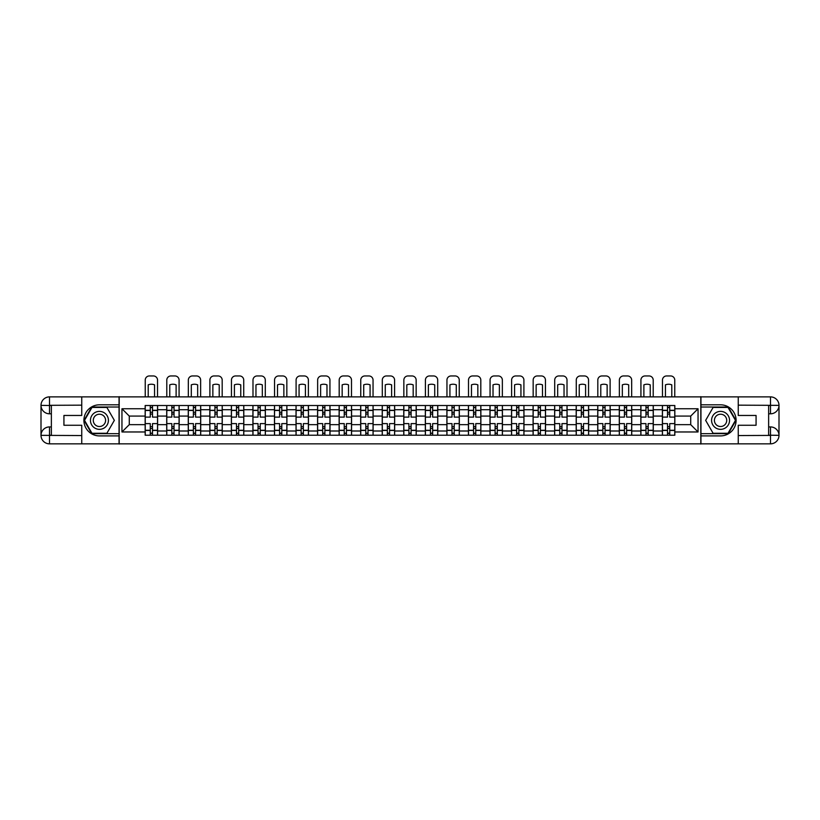 <?xml version="1.0" encoding="UTF-8"?>
<svg xmlns="http://www.w3.org/2000/svg" width="820" height="820" viewBox="0 0 820 820"><rect width="100%" height="100%" fill="white"/><g stroke="black" fill="none" stroke-linecap="round" stroke-linejoin="round"><path stroke-width="1.23" d="M78.023 443.845L741.977 443.845M741.977 396.88L78.023 396.88M166.716 435.215L166.716 409.723L157.604 409.723L157.604 435.215M157.604 409.723L157.604 405.51M166.716 409.723L166.716 405.51M179.149 405.51L179.149 435.215M188.272 435.215L188.272 405.51M200.705 405.51L200.705 435.215M209.817 435.215L209.817 405.51M222.251 405.51L222.251 435.215M231.373 435.215L231.373 405.51M243.806 405.51L243.806 435.215M252.919 435.215L252.919 405.51M265.352 405.51L265.352 435.215M274.474 435.215L274.474 405.51M286.908 405.51L286.908 435.215M296.03 435.215L296.03 405.51M308.463 405.51L308.463 435.215M317.576 435.215L317.576 405.51M330.009 405.51L330.009 435.215M339.131 435.215L339.131 405.51M351.565 405.51L351.565 435.215M360.677 435.215L360.677 405.51M373.11 405.51L373.11 435.215M382.233 435.215L382.233 405.51M394.666 405.51L394.666 435.215M403.778 435.215L403.778 405.51M416.222 405.51L416.222 435.215M425.334 435.215L425.334 405.51M437.767 405.51L437.767 435.215M446.89 435.215L446.89 405.51M459.323 405.51L459.323 435.215M468.435 435.215L468.435 405.51M480.868 405.51L480.868 435.215M489.991 435.215L489.991 405.51M502.424 405.51L502.424 435.215M511.536 435.215L511.536 405.51M523.97 405.51L523.97 435.215M533.092 435.215L533.092 405.51M545.525 405.51L545.525 435.215M554.648 435.215L554.648 405.51M567.081 405.51L567.081 435.215M576.193 435.215L576.193 405.51M588.627 405.51L588.627 435.215M597.749 435.215L597.749 405.51M610.182 405.51L610.182 435.215M619.295 435.215L619.295 405.51M631.728 405.51L631.728 435.215M640.851 435.215L640.851 405.51M653.284 405.51L653.284 435.215M662.396 435.215L662.396 405.51M662.396 424.647L653.284 424.647M640.851 424.647L631.728 424.647M619.295 424.647L610.182 424.647M597.749 424.647L588.627 424.647M576.193 424.647L567.081 424.647M554.648 424.647L545.525 424.647M533.092 424.647L523.97 424.647M511.536 424.647L502.424 424.647M489.991 424.647L480.868 424.647M468.435 424.647L459.323 424.647M446.89 424.647L437.767 424.647M425.334 424.647L416.222 424.647M403.778 424.647L394.666 424.647M382.233 424.647L373.11 424.647M360.677 424.647L351.565 424.647M339.131 424.647L330.009 424.647M317.576 424.647L308.463 424.647M296.03 424.647L286.908 424.647M274.474 424.647L265.352 424.647M252.919 424.647L243.806 424.647M231.373 424.647L222.251 424.647M209.817 424.647L200.705 424.647M188.272 424.647L179.149 424.647M166.716 424.647L157.604 424.647M662.396 416.078L653.284 416.078M640.851 416.078L631.728 416.078M619.295 416.078L610.182 416.078M597.749 416.078L588.627 416.078M576.193 416.078L567.081 416.078M554.648 416.078L545.525 416.078M533.092 416.078L523.97 416.078M511.536 416.078L502.424 416.078M489.991 416.078L480.868 416.078M468.435 416.078L459.323 416.078M446.89 416.078L437.767 416.078M425.334 416.078L416.222 416.078M403.778 416.078L394.666 416.078M382.233 416.078L373.11 416.078M360.677 416.078L351.565 416.078M339.131 416.078L330.009 416.078M317.576 416.078L308.463 416.078M296.03 416.078L286.908 416.078M274.474 416.078L265.352 416.078M252.919 416.078L243.806 416.078M231.373 416.078L222.251 416.078M209.817 416.078L200.705 416.078M188.272 416.078L179.149 416.078M166.716 416.078L157.604 416.078M129.283 424.647L145.16 424.647L145.16 416.078L129.283 416.078L129.283 424.647L121.954 431.966L121.954 408.76L145.16 408.76L145.16 416.078M674.839 416.078L674.839 424.647L690.717 424.647L690.717 416.078L674.839 416.078L674.839 405.51L145.16 405.51L145.16 408.76M674.839 408.76L698.045 408.76L698.045 431.966L674.839 431.966L674.839 424.647M145.16 424.647L145.16 435.215L674.839 435.215L674.839 431.966M145.16 431.966L121.954 431.966M700.803 444.05L700.803 396.665M119.197 444.05L119.197 396.665M152.489 433.144L150.275 433.144M150.275 407.581L152.489 407.581M174.035 433.144L171.831 433.144M171.831 407.581L174.035 407.581M195.59 433.144L193.376 433.144M193.376 407.581L195.59 407.581M217.146 433.144L214.932 433.144M214.932 407.581L217.146 407.581M238.692 433.144L236.488 433.144M236.488 407.581L238.692 407.581M260.248 433.144L258.034 433.144M258.034 407.581L260.248 407.581M281.793 433.144L279.589 433.144M279.589 407.581L281.793 407.581M303.349 433.144L301.135 433.144M301.135 407.581L303.349 407.581M324.894 433.144L322.69 433.144M322.69 407.581L324.894 407.581M346.45 433.144L344.236 433.144M344.236 407.581L346.45 407.581M368.006 433.144L365.792 433.144M365.792 407.581L368.006 407.581M389.551 433.144L387.347 433.144M387.347 407.581L389.551 407.581M411.107 433.144L408.893 433.144M408.893 407.581L411.107 407.581M432.652 433.144L430.449 433.144M430.449 407.581L432.652 407.581M454.208 433.144L451.994 433.144M451.994 407.581L454.208 407.581M475.764 433.144L473.55 433.144M473.55 407.581L475.764 407.581M497.309 433.144L495.106 433.144M495.106 407.581L497.309 407.581M518.865 433.144L516.651 433.144M516.651 407.581L518.865 407.581M540.411 433.144L538.207 433.144M538.207 407.581L540.411 407.581M561.966 433.144L559.752 433.144M559.752 407.581L561.966 407.581M583.512 433.144L581.308 433.144M581.308 407.581L583.512 407.581M605.068 433.144L602.854 433.144M602.854 407.581L605.068 407.581M626.623 433.144L624.409 433.144M624.409 407.581L626.623 407.581M648.169 433.144L645.965 433.144M645.965 407.581L648.169 407.581M669.725 433.144L667.511 433.144M667.511 407.581L669.725 407.581M121.954 408.76L129.283 416.078M690.717 424.647L698.045 431.966M690.717 416.078L698.045 408.76M157.532 435.215L157.532 417.113L152.489 417.113L152.489 405.51M150.275 405.51L150.275 417.113L145.232 417.113L145.232 405.51M157.532 417.113L157.532 405.51M145.232 435.215L145.232 423.612L150.275 423.612L150.275 435.215M152.489 435.215L152.489 423.612L157.532 423.612M150.275 414.079L152.489 414.079M145.232 423.612L145.232 417.113M152.489 426.646L150.275 426.646M152.489 433.421L150.275 433.421M150.275 428.44L152.489 428.44M152.489 412.275L150.275 412.275M150.275 407.304L152.489 407.304M157.532 396.665L157.532 380.09A4.141 4.141 0 0 0 153.381 375.949L149.383 375.949A4.141 4.141 0 0 0 145.232 380.09L145.232 396.665M148.205 396.665L148.205 384.846A8.569 8.569 0 0 1 154.56 384.846L154.56 396.665M51.363 413.803L49.497 413.803A8.497 8.497 0 0 1 41 405.367A8.497 8.497 0 0 1 49.497 396.88L119.054 396.88L119.054 404.824L99.435 404.824A15.539 15.539 0 0 0 83.896 420.363A15.539 15.539 0 0 0 99.435 435.902L119.054 435.902L119.054 443.845L49.497 443.845A8.497 8.497 0 0 1 41 435.348A8.497 8.497 0 0 1 49.497 426.923L51.363 426.923M119.054 435.902L119.054 404.824M81.754 396.88L81.754 415.453L63.929 415.453L63.929 425.262L81.754 425.262L81.754 443.845M49.497 413.803A8.497 8.497 0 0 1 41 405.367L49.497 405.51L49.497 413.803A8.497 8.497 0 0 1 41 405.367L41 435.348L81.754 435.553M49.497 435.553L49.497 443.845A8.497 8.497 0 0 1 41 435.348A8.497 8.497 0 0 1 49.497 426.923L49.497 435.215L51.363 435.215L51.363 405.51L49.497 405.51M119.054 407.027L91.737 407.027L84.04 420.363L91.737 433.688L119.054 433.688M768.637 426.923L770.503 426.923A8.497 8.497 0 0 1 779 435.348A8.497 8.497 0 0 1 770.503 443.845L700.946 443.845L700.946 435.902L720.565 435.902A15.539 15.539 0 0 0 736.104 420.363A15.539 15.539 0 0 0 720.565 404.824L700.946 404.824L700.946 396.88L770.503 396.88A8.497 8.497 0 0 1 779 405.367A8.497 8.497 0 0 1 770.503 413.803L768.637 413.803M700.946 404.824L700.946 435.902M738.246 443.845L738.246 425.262L756.071 425.262L756.071 415.453L738.246 415.453L738.246 396.88M770.503 426.923A8.497 8.497 0 0 1 779 435.348L770.503 435.215L770.503 426.923A8.497 8.497 0 0 1 779 435.348L779 405.367L738.246 405.162M770.503 405.162L770.503 396.88A8.497 8.497 0 0 1 779 405.367A8.497 8.497 0 0 1 770.503 413.803L770.503 405.51L768.637 405.51L768.637 435.215L770.503 435.215M700.946 433.688L728.262 433.688L735.96 420.363L728.262 407.027L700.946 407.027M90.456 420.363A8.979 8.979 0 0 0 99.435 429.342A8.979 8.979 0 0 0 108.414 420.363A8.979 8.979 0 0 0 99.435 411.384A8.979 8.979 0 0 0 90.456 420.363M93.285 420.363A6.15 6.15 0 0 0 99.435 426.513A6.15 6.15 0 0 0 105.585 420.363A6.15 6.15 0 0 0 99.435 414.213A6.15 6.15 0 0 0 93.285 420.363M106.897 407.448L114.349 420.363L106.897 433.278L91.983 433.278L84.521 420.363L91.983 407.448L106.897 407.448M711.586 420.363A8.979 8.979 0 0 0 720.565 429.342A8.979 8.979 0 0 0 729.544 420.363A8.979 8.979 0 0 0 720.565 411.384A8.979 8.979 0 0 0 711.586 420.363M714.415 420.363A6.15 6.15 0 0 0 720.565 426.513A6.15 6.15 0 0 0 726.715 420.363A6.15 6.15 0 0 0 720.565 414.213A6.15 6.15 0 0 0 714.415 420.363M728.016 407.448L735.478 420.363L728.016 433.278L713.103 433.278L705.651 420.363L713.103 407.448L728.016 407.448M179.078 435.215L179.078 417.113L174.035 417.113L174.035 405.51M171.831 405.51L171.831 417.113L166.788 417.113L166.788 405.51M179.078 417.113L179.078 405.51M166.788 435.215L166.788 423.612L171.831 423.612L171.831 435.215M174.035 435.215L174.035 423.612L179.078 423.612M171.831 414.079L174.035 414.079M166.788 423.612L166.788 417.113M174.035 426.646L171.831 426.646M174.035 433.421L171.831 433.421M171.831 428.44L174.035 428.44M174.035 412.275L171.831 412.275M171.831 407.304L174.035 407.304M179.078 396.665L179.078 380.09A4.141 4.141 0 0 0 174.937 375.949L170.929 375.949A4.141 4.141 0 0 0 166.788 380.09L166.788 396.665M169.76 396.665L169.76 384.846A8.569 8.569 0 0 1 176.115 384.846L176.115 396.665M200.633 435.215L200.633 417.113L195.59 417.113L195.59 405.51M193.376 405.51L193.376 417.113L188.333 417.113L188.333 405.51M200.633 417.113L200.633 405.51M188.333 435.215L188.333 423.612L193.376 423.612L193.376 435.215M195.59 435.215L195.59 423.612L200.633 423.612M193.376 414.079L195.59 414.079M188.333 423.612L188.333 417.113M195.59 426.646L193.376 426.646M195.59 433.421L193.376 433.421M193.376 428.44L195.59 428.44M195.59 412.275L193.376 412.275M193.376 407.304L195.59 407.304M200.633 396.665L200.633 380.09A4.141 4.141 0 0 0 196.492 375.949L192.485 375.949A4.141 4.141 0 0 0 188.333 380.09L188.333 396.665M191.306 396.665L191.306 384.846A8.569 8.569 0 0 1 197.661 384.846L197.661 396.665M222.189 435.215L222.189 417.113L217.146 417.113L217.146 405.51M214.932 405.51L214.932 417.113L209.889 417.113L209.889 405.51M222.189 417.113L222.189 405.51M209.889 435.215L209.889 423.612L214.932 423.612L214.932 435.215M217.146 435.215L217.146 423.612L222.189 423.612M214.932 414.079L217.146 414.079M209.889 423.612L209.889 417.113M217.146 426.646L214.932 426.646M217.146 433.421L214.932 433.421M214.932 428.44L217.146 428.44M217.146 412.275L214.932 412.275M214.932 407.304L217.146 407.304M222.189 396.665L222.189 380.09A4.141 4.141 0 0 0 218.038 375.949L214.03 375.949A4.141 4.141 0 0 0 209.889 380.09L209.889 396.665M212.862 396.665L212.862 384.846A8.569 8.569 0 0 1 219.217 384.846L219.217 396.665M243.735 435.215L243.735 417.113L238.692 417.113L238.692 405.51M236.488 405.51L236.488 417.113L231.445 417.113L231.445 405.51M243.735 417.113L243.735 405.51M231.445 435.215L231.445 423.612L236.488 423.612L236.488 435.215M238.692 435.215L238.692 423.612L243.735 423.612M236.488 414.079L238.692 414.079M231.445 423.612L231.445 417.113M238.692 426.646L236.488 426.646M238.692 433.421L236.488 433.421M236.488 428.44L238.692 428.44M238.692 412.275L236.488 412.275M236.488 407.304L238.692 407.304M243.735 396.665L243.735 380.09A4.141 4.141 0 0 0 239.594 375.949L235.586 375.949A4.141 4.141 0 0 0 231.445 380.09L231.445 396.665M234.407 396.665L234.407 384.846A8.569 8.569 0 0 1 240.762 384.846L240.762 396.665M265.29 435.215L265.29 417.113L260.248 417.113L260.248 405.51M258.034 405.51L258.034 417.113L252.99 417.113L252.99 405.51M265.29 417.113L265.29 405.51M252.99 435.215L252.99 423.612L258.034 423.612L258.034 435.215M260.248 435.215L260.248 423.612L265.29 423.612M258.034 414.079L260.248 414.079M252.99 423.612L252.99 417.113M260.248 426.646L258.034 426.646M260.248 433.421L258.034 433.421M258.034 428.44L260.248 428.44M260.248 412.275L258.034 412.275M258.034 407.304L260.248 407.304M265.29 396.665L265.29 380.09A4.141 4.141 0 0 0 261.139 375.949L257.132 375.949A4.141 4.141 0 0 0 252.99 380.09L252.99 396.665M255.963 396.665L255.963 384.846A8.569 8.569 0 0 1 262.318 384.846L262.318 396.665M286.836 435.215L286.836 417.113L281.793 417.113L281.793 405.51M279.589 405.51L279.589 417.113L274.546 417.113L274.546 405.51M286.836 417.113L286.836 405.51M274.546 435.215L274.546 423.612L279.589 423.612L279.589 435.215M281.793 435.215L281.793 423.612L286.836 423.612M279.589 414.079L281.793 414.079M274.546 423.612L274.546 417.113M281.793 426.646L279.589 426.646M281.793 433.421L279.589 433.421M279.589 428.44L281.793 428.44M281.793 412.275L279.589 412.275M279.589 407.304L281.793 407.304M286.836 396.665L286.836 380.09A4.141 4.141 0 0 0 282.695 375.949L278.687 375.949A4.141 4.141 0 0 0 274.546 380.09L274.546 396.665M277.519 396.665L277.519 384.846A8.569 8.569 0 0 1 283.863 384.846L283.863 396.665M308.392 435.215L308.392 417.113L303.349 417.113L303.349 405.51M301.135 405.51L301.135 417.113L296.092 417.113L296.092 405.51M308.392 417.113L308.392 405.51M296.092 435.215L296.092 423.612L301.135 423.612L301.135 435.215M303.349 435.215L303.349 423.612L308.392 423.612M301.135 414.079L303.349 414.079M296.092 423.612L296.092 417.113M303.349 426.646L301.135 426.646M303.349 433.421L301.135 433.421M301.135 428.44L303.349 428.44M303.349 412.275L301.135 412.275M301.135 407.304L303.349 407.304M308.392 396.665L308.392 380.09A4.141 4.141 0 0 0 304.251 375.949L300.243 375.949A4.141 4.141 0 0 0 296.092 380.09L296.092 396.665M299.064 396.665L299.064 384.846A8.569 8.569 0 0 1 305.419 384.846L305.419 396.665M329.937 435.215L329.937 417.113L324.894 417.113L324.894 405.51M322.69 405.51L322.69 417.113L317.647 417.113L317.647 405.51M329.937 417.113L329.937 405.51M317.647 435.215L317.647 423.612L322.69 423.612L322.69 435.215M324.894 435.215L324.894 423.612L329.937 423.612M322.69 414.079L324.894 414.079M317.647 423.612L317.647 417.113M324.894 426.646L322.69 426.646M324.894 433.421L322.69 433.421M322.69 428.44L324.894 428.44M324.894 412.275L322.69 412.275M322.69 407.304L324.894 407.304M329.937 396.665L329.937 380.09A4.141 4.141 0 0 0 325.796 375.949L321.788 375.949A4.141 4.141 0 0 0 317.647 380.09L317.647 396.665M320.62 396.665L320.62 384.846A8.569 8.569 0 0 1 326.975 384.846L326.975 396.665M351.493 435.215L351.493 417.113L346.45 417.113L346.45 405.51M344.236 405.51L344.236 417.113L339.193 417.113L339.193 405.51M351.493 417.113L351.493 405.51M339.193 435.215L339.193 423.612L344.236 423.612L344.236 435.215M346.45 435.215L346.45 423.612L351.493 423.612M344.236 414.079L346.45 414.079M339.193 423.612L339.193 417.113M346.45 426.646L344.236 426.646M346.45 433.421L344.236 433.421M344.236 428.44L346.45 428.44M346.45 412.275L344.236 412.275M344.236 407.304L346.45 407.304M351.493 396.665L351.493 380.09A4.141 4.141 0 0 0 347.352 375.949L343.344 375.949A4.141 4.141 0 0 0 339.193 380.09L339.193 396.665M342.165 396.665L342.165 384.846A8.569 8.569 0 0 1 348.52 384.846L348.52 396.665M373.049 435.215L373.049 417.113L368.006 417.113L368.006 405.51M365.792 405.51L365.792 417.113L360.749 417.113L360.749 405.51M373.049 417.113L373.049 405.51M360.749 435.215L360.749 423.612L365.792 423.612L365.792 435.215M368.006 435.215L368.006 423.612L373.049 423.612M365.792 414.079L368.006 414.079M360.749 423.612L360.749 417.113M368.006 426.646L365.792 426.646M368.006 433.421L365.792 433.421M365.792 428.44L368.006 428.44M368.006 412.275L365.792 412.275M365.792 407.304L368.006 407.304M373.049 396.665L373.049 380.09A4.141 4.141 0 0 0 368.897 375.949L364.89 375.949A4.141 4.141 0 0 0 360.749 380.09L360.749 396.665M363.721 396.665L363.721 384.846A8.569 8.569 0 0 1 370.076 384.846L370.076 396.665M394.594 435.215L394.594 417.113L389.551 417.113L389.551 405.51M387.347 405.51L387.347 417.113L382.304 417.113L382.304 405.51M394.594 417.113L394.594 405.51M382.304 435.215L382.304 423.612L387.347 423.612L387.347 435.215M389.551 435.215L389.551 423.612L394.594 423.612M387.347 414.079L389.551 414.079M382.304 423.612L382.304 417.113M389.551 426.646L387.347 426.646M389.551 433.421L387.347 433.421M387.347 428.44L389.551 428.44M389.551 412.275L387.347 412.275M387.347 407.304L389.551 407.304M394.594 396.665L394.594 380.09A4.141 4.141 0 0 0 390.453 375.949L386.445 375.949A4.141 4.141 0 0 0 382.304 380.09L382.304 396.665M385.267 396.665L385.267 384.846A8.569 8.569 0 0 1 391.622 384.846L391.622 396.665M416.15 435.215L416.15 417.113L411.107 417.113L411.107 405.51M408.893 405.51L408.893 417.113L403.85 417.113L403.85 405.51M416.15 417.113L416.15 405.51M403.85 435.215L403.85 423.612L408.893 423.612L408.893 435.215M411.107 435.215L411.107 423.612L416.15 423.612M408.893 414.079L411.107 414.079M403.85 423.612L403.85 417.113M411.107 426.646L408.893 426.646M411.107 433.421L408.893 433.421M408.893 428.44L411.107 428.44M411.107 412.275L408.893 412.275M408.893 407.304L411.107 407.304M416.15 396.665L416.15 380.09A4.141 4.141 0 0 0 411.999 375.949L408.001 375.949A4.141 4.141 0 0 0 403.85 380.09L403.85 396.665M406.822 396.665L406.822 384.846A8.569 8.569 0 0 1 413.178 384.846L413.178 396.665M437.695 435.215L437.695 417.113L432.652 417.113L432.652 405.51M430.449 405.51L430.449 417.113L425.406 417.113L425.406 405.51M437.695 417.113L437.695 405.51M425.406 435.215L425.406 423.612L430.449 423.612L430.449 435.215M432.652 435.215L432.652 423.612L437.695 423.612M430.449 414.079L432.652 414.079M425.406 423.612L425.406 417.113M432.652 426.646L430.449 426.646M432.652 433.421L430.449 433.421M430.449 428.44L432.652 428.44M432.652 412.275L430.449 412.275M430.449 407.304L432.652 407.304M437.695 396.665L437.695 380.09A4.141 4.141 0 0 0 433.554 375.949L429.547 375.949A4.141 4.141 0 0 0 425.406 380.09L425.406 396.665M428.378 396.665L428.378 384.846A8.569 8.569 0 0 1 434.733 384.846L434.733 396.665M459.251 435.215L459.251 417.113L454.208 417.113L454.208 405.51M451.994 405.51L451.994 417.113L446.951 417.113L446.951 405.51M459.251 417.113L459.251 405.51M446.951 435.215L446.951 423.612L451.994 423.612L451.994 435.215M454.208 435.215L454.208 423.612L459.251 423.612M451.994 414.079L454.208 414.079M446.951 423.612L446.951 417.113M454.208 426.646L451.994 426.646M454.208 433.421L451.994 433.421M451.994 428.44L454.208 428.44M454.208 412.275L451.994 412.275M451.994 407.304L454.208 407.304M459.251 396.665L459.251 380.09A4.141 4.141 0 0 0 455.11 375.949L451.102 375.949A4.141 4.141 0 0 0 446.951 380.09L446.951 396.665M449.924 396.665L449.924 384.846A8.569 8.569 0 0 1 456.279 384.846L456.279 396.665M480.807 435.215L480.807 417.113L475.764 417.113L475.764 405.51M473.55 405.51L473.55 417.113L468.507 417.113L468.507 405.51M480.807 417.113L480.807 405.51M468.507 435.215L468.507 423.612L473.55 423.612L473.55 435.215M475.764 435.215L475.764 423.612L480.807 423.612M473.55 414.079L475.764 414.079M468.507 423.612L468.507 417.113M475.764 426.646L473.55 426.646M475.764 433.421L473.55 433.421M473.55 428.44L475.764 428.44M475.764 412.275L473.55 412.275M473.55 407.304L475.764 407.304M480.807 396.665L480.807 380.09A4.141 4.141 0 0 0 476.656 375.949L472.648 375.949A4.141 4.141 0 0 0 468.507 380.09L468.507 396.665M471.479 396.665L471.479 384.846A8.569 8.569 0 0 1 477.834 384.846L477.834 396.665M502.352 435.215L502.352 417.113L497.309 417.113L497.309 405.51M495.106 405.51L495.106 417.113L490.063 417.113L490.063 405.51M502.352 417.113L502.352 405.51M490.063 435.215L490.063 423.612L495.106 423.612L495.106 435.215M497.309 435.215L497.309 423.612L502.352 423.612M495.106 414.079L497.309 414.079M490.063 423.612L490.063 417.113M497.309 426.646L495.106 426.646M497.309 433.421L495.106 433.421M495.106 428.44L497.309 428.44M497.309 412.275L495.106 412.275M495.106 407.304L497.309 407.304M502.352 396.665L502.352 380.09A4.141 4.141 0 0 0 498.211 375.949L494.204 375.949A4.141 4.141 0 0 0 490.063 380.09L490.063 396.665M493.025 396.665L493.025 384.846A8.569 8.569 0 0 1 499.38 384.846L499.38 396.665M523.908 435.215L523.908 417.113L518.865 417.113L518.865 405.51M516.651 405.51L516.651 417.113L511.608 417.113L511.608 405.51M523.908 417.113L523.908 405.51M511.608 435.215L511.608 423.612L516.651 423.612L516.651 435.215M518.865 435.215L518.865 423.612L523.908 423.612M516.651 414.079L518.865 414.079M511.608 423.612L511.608 417.113M518.865 426.646L516.651 426.646M518.865 433.421L516.651 433.421M516.651 428.44L518.865 428.44M518.865 412.275L516.651 412.275M516.651 407.304L518.865 407.304M523.908 396.665L523.908 380.09A4.141 4.141 0 0 0 519.757 375.949L515.749 375.949A4.141 4.141 0 0 0 511.608 380.09L511.608 396.665M514.581 396.665L514.581 384.846A8.569 8.569 0 0 1 520.936 384.846L520.936 396.665M545.454 435.215L545.454 417.113L540.411 417.113L540.411 405.51M538.207 405.51L538.207 417.113L533.164 417.113L533.164 405.51M545.454 417.113L545.454 405.51M533.164 435.215L533.164 423.612L538.207 423.612L538.207 435.215M540.411 435.215L540.411 423.612L545.454 423.612M538.207 414.079L540.411 414.079M533.164 423.612L533.164 417.113M540.411 426.646L538.207 426.646M540.411 433.421L538.207 433.421M538.207 428.44L540.411 428.44M540.411 412.275L538.207 412.275M538.207 407.304L540.411 407.304M545.454 396.665L545.454 380.09A4.141 4.141 0 0 0 541.313 375.949L537.305 375.949A4.141 4.141 0 0 0 533.164 380.09L533.164 396.665M536.136 396.665L536.136 384.846A8.569 8.569 0 0 1 542.481 384.846L542.481 396.665M567.009 435.215L567.009 417.113L561.966 417.113L561.966 405.51M559.752 405.51L559.752 417.113L554.709 417.113L554.709 405.51M567.009 417.113L567.009 405.51M554.709 435.215L554.709 423.612L559.752 423.612L559.752 435.215M561.966 435.215L561.966 423.612L567.009 423.612M559.752 414.079L561.966 414.079M554.709 423.612L554.709 417.113M561.966 426.646L559.752 426.646M561.966 433.421L559.752 433.421M559.752 428.44L561.966 428.44M561.966 412.275L559.752 412.275M559.752 407.304L561.966 407.304M567.009 396.665L567.009 380.09A4.141 4.141 0 0 0 562.868 375.949L558.861 375.949A4.141 4.141 0 0 0 554.709 380.09L554.709 396.665M557.682 396.665L557.682 384.846A8.569 8.569 0 0 1 564.037 384.846L564.037 396.665M588.555 435.215L588.555 417.113L583.512 417.113L583.512 405.51M581.308 405.51L581.308 417.113L576.265 417.113L576.265 405.51M588.555 417.113L588.555 405.51M576.265 435.215L576.265 423.612L581.308 423.612L581.308 435.215M583.512 435.215L583.512 423.612L588.555 423.612M581.308 414.079L583.512 414.079M576.265 423.612L576.265 417.113M583.512 426.646L581.308 426.646M583.512 433.421L581.308 433.421M581.308 428.44L583.512 428.44M583.512 412.275L581.308 412.275M581.308 407.304L583.512 407.304M588.555 396.665L588.555 380.09A4.141 4.141 0 0 0 584.414 375.949L580.406 375.949A4.141 4.141 0 0 0 576.265 380.09L576.265 396.665M579.238 396.665L579.238 384.846A8.569 8.569 0 0 1 585.593 384.846L585.593 396.665M610.111 435.215L610.111 417.113L605.068 417.113L605.068 405.51M602.854 405.51L602.854 417.113L597.811 417.113L597.811 405.51M610.111 417.113L610.111 405.51M597.811 435.215L597.811 423.612L602.854 423.612L602.854 435.215M605.068 435.215L605.068 423.612L610.111 423.612M602.854 414.079L605.068 414.079M597.811 423.612L597.811 417.113M605.068 426.646L602.854 426.646M605.068 433.421L602.854 433.421M602.854 428.44L605.068 428.44M605.068 412.275L602.854 412.275M602.854 407.304L605.068 407.304M610.111 396.665L610.111 380.09A4.141 4.141 0 0 0 605.97 375.949L601.962 375.949A4.141 4.141 0 0 0 597.811 380.09L597.811 396.665M600.783 396.665L600.783 384.846A8.569 8.569 0 0 1 607.138 384.846L607.138 396.665M631.666 435.215L631.666 417.113L626.623 417.113L626.623 405.51M624.409 405.51L624.409 417.113L619.366 417.113L619.366 405.51M631.666 417.113L631.666 405.51M619.366 435.215L619.366 423.612L624.409 423.612L624.409 435.215M626.623 435.215L626.623 423.612L631.666 423.612M624.409 414.079L626.623 414.079M619.366 423.612L619.366 417.113M626.623 426.646L624.409 426.646M626.623 433.421L624.409 433.421M624.409 428.44L626.623 428.44M626.623 412.275L624.409 412.275M624.409 407.304L626.623 407.304M631.666 396.665L631.666 380.09A4.141 4.141 0 0 0 627.515 375.949L623.507 375.949A4.141 4.141 0 0 0 619.366 380.09L619.366 396.665M622.339 396.665L622.339 384.846A8.569 8.569 0 0 1 628.694 384.846L628.694 396.665M653.212 435.215L653.212 417.113L648.169 417.113L648.169 405.51M645.965 405.51L645.965 417.113L640.922 417.113L640.922 405.51M653.212 417.113L653.212 405.51M640.922 435.215L640.922 423.612L645.965 423.612L645.965 435.215M648.169 435.215L648.169 423.612L653.212 423.612M645.965 414.079L648.169 414.079M640.922 423.612L640.922 417.113M648.169 426.646L645.965 426.646M648.169 433.421L645.965 433.421M645.965 428.44L648.169 428.44M648.169 412.275L645.965 412.275M645.965 407.304L648.169 407.304M653.212 396.665L653.212 380.09A4.141 4.141 0 0 0 649.071 375.949L645.063 375.949A4.141 4.141 0 0 0 640.922 380.09L640.922 396.665M643.884 396.665L643.884 384.846A8.569 8.569 0 0 1 650.239 384.846L650.239 396.665M674.768 435.215L674.768 417.113L669.725 417.113L669.725 405.51M667.511 405.51L667.511 417.113L662.468 417.113L662.468 405.51M674.768 417.113L674.768 405.51M662.468 435.215L662.468 423.612L667.511 423.612L667.511 435.215M669.725 435.215L669.725 423.612L674.768 423.612M667.511 414.079L669.725 414.079M662.468 423.612L662.468 417.113M669.725 426.646L667.511 426.646M669.725 433.421L667.511 433.421M667.511 428.44L669.725 428.44M669.725 412.275L667.511 412.275M667.511 407.304L669.725 407.304M674.768 396.665L674.768 380.09A4.141 4.141 0 0 0 670.616 375.949L666.619 375.949A4.141 4.141 0 0 0 662.468 380.09L662.468 396.665M665.44 396.665L665.44 384.846A8.569 8.569 0 0 1 671.795 384.846L671.795 396.665M640.851 409.723L631.728 409.723M619.295 409.723L610.182 409.723M597.749 409.723L588.627 409.723M576.193 409.723L567.081 409.723M554.648 409.723L545.525 409.723M533.092 409.723L523.97 409.723M511.536 409.723L502.424 409.723M489.991 409.723L480.868 409.723M468.435 409.723L459.323 409.723M446.89 409.723L437.767 409.723M425.334 409.723L416.222 409.723M403.778 409.723L394.666 409.723M382.233 409.723L373.11 409.723M360.677 409.723L351.565 409.723M339.131 409.723L330.009 409.723M317.576 409.723L308.463 409.723M296.03 409.723L286.908 409.723M274.474 409.723L265.352 409.723M252.919 409.723L243.806 409.723M231.373 409.723L222.251 409.723M209.817 409.723L200.705 409.723M188.272 409.723L179.149 409.723M662.396 409.723L653.284 409.723M640.851 431.002L631.728 431.002M619.295 431.002L610.182 431.002M597.749 431.002L588.627 431.002M576.193 431.002L567.081 431.002M554.648 431.002L545.525 431.002M533.092 431.002L523.97 431.002M511.536 431.002L502.424 431.002M489.991 431.002L480.868 431.002M468.435 431.002L459.323 431.002M446.89 431.002L437.767 431.002M425.334 431.002L416.222 431.002M403.778 431.002L394.666 431.002M382.233 431.002L373.11 431.002M360.677 431.002L351.565 431.002M339.131 431.002L330.009 431.002M317.576 431.002L308.463 431.002M296.03 431.002L286.908 431.002M274.474 431.002L265.352 431.002M252.919 431.002L243.806 431.002M231.373 431.002L222.251 431.002M209.817 431.002L200.705 431.002M188.272 431.002L179.149 431.002M166.716 431.002L157.604 431.002M662.396 431.002L653.284 431.002M157.532 410.277L152.489 410.277M150.275 410.277L145.232 410.277M150.275 410.461L145.232 410.461M150.275 430.264L145.232 430.264M150.275 430.449L145.232 430.449M157.532 430.449L152.489 430.449M157.532 410.461L152.489 410.461M157.532 430.264L152.489 430.264M81.754 405.162L49.302 405.316M41 435.348A8.497 8.497 0 0 1 49.497 426.923M41 405.367A8.497 8.497 0 0 1 49.497 396.88L49.497 405.162M738.246 435.553L770.697 435.41M779 405.367A8.497 8.497 0 0 1 770.503 413.803M779 435.348A8.497 8.497 0 0 1 770.503 443.845L770.503 435.553M179.078 410.277L174.035 410.277M171.831 410.277L166.788 410.277M171.831 410.461L166.788 410.461M171.831 430.264L166.788 430.264M171.831 430.449L166.788 430.449M179.078 430.449L174.035 430.449M179.078 410.461L174.035 410.461M179.078 430.264L174.035 430.264M200.633 410.277L195.59 410.277M193.376 410.277L188.333 410.277M193.376 410.461L188.333 410.461M193.376 430.264L188.333 430.264M193.376 430.449L188.333 430.449M200.633 430.449L195.59 430.449M200.633 410.461L195.59 410.461M200.633 430.264L195.59 430.264M222.189 410.277L217.146 410.277M214.932 410.277L209.889 410.277M214.932 410.461L209.889 410.461M214.932 430.264L209.889 430.264M214.932 430.449L209.889 430.449M222.189 430.449L217.146 430.449M222.189 410.461L217.146 410.461M222.189 430.264L217.146 430.264M243.735 410.277L238.692 410.277M236.488 410.277L231.445 410.277M236.488 410.461L231.445 410.461M236.488 430.264L231.445 430.264M236.488 430.449L231.445 430.449M243.735 430.449L238.692 430.449M243.735 410.461L238.692 410.461M243.735 430.264L238.692 430.264M265.29 410.277L260.248 410.277M258.034 410.277L252.99 410.277M258.034 410.461L252.99 410.461M258.034 430.264L252.99 430.264M258.034 430.449L252.99 430.449M265.29 430.449L260.248 430.449M265.29 410.461L260.248 410.461M265.29 430.264L260.248 430.264M286.836 410.277L281.793 410.277M279.589 410.277L274.546 410.277M279.589 410.461L274.546 410.461M279.589 430.264L274.546 430.264M279.589 430.449L274.546 430.449M286.836 430.449L281.793 430.449M286.836 410.461L281.793 410.461M286.836 430.264L281.793 430.264M308.392 410.277L303.349 410.277M301.135 410.277L296.092 410.277M301.135 410.461L296.092 410.461M301.135 430.264L296.092 430.264M301.135 430.449L296.092 430.449M308.392 430.449L303.349 430.449M308.392 410.461L303.349 410.461M308.392 430.264L303.349 430.264M329.937 410.277L324.894 410.277M322.69 410.277L317.647 410.277M322.69 410.461L317.647 410.461M322.69 430.264L317.647 430.264M322.69 430.449L317.647 430.449M329.937 430.449L324.894 430.449M329.937 410.461L324.894 410.461M329.937 430.264L324.894 430.264M351.493 410.277L346.45 410.277M344.236 410.277L339.193 410.277M344.236 410.461L339.193 410.461M344.236 430.264L339.193 430.264M344.236 430.449L339.193 430.449M351.493 430.449L346.45 430.449M351.493 410.461L346.45 410.461M351.493 430.264L346.45 430.264M373.049 410.277L368.006 410.277M365.792 410.277L360.749 410.277M365.792 410.461L360.749 410.461M365.792 430.264L360.749 430.264M365.792 430.449L360.749 430.449M373.049 430.449L368.006 430.449M373.049 410.461L368.006 410.461M373.049 430.264L368.006 430.264M394.594 410.277L389.551 410.277M387.347 410.277L382.304 410.277M387.347 410.461L382.304 410.461M387.347 430.264L382.304 430.264M387.347 430.449L382.304 430.449M394.594 430.449L389.551 430.449M394.594 410.461L389.551 410.461M394.594 430.264L389.551 430.264M416.15 410.277L411.107 410.277M408.893 410.277L403.85 410.277M408.893 410.461L403.85 410.461M408.893 430.264L403.85 430.264M408.893 430.449L403.85 430.449M416.15 430.449L411.107 430.449M416.15 410.461L411.107 410.461M416.15 430.264L411.107 430.264M437.695 410.277L432.652 410.277M430.449 410.277L425.406 410.277M430.449 410.461L425.406 410.461M430.449 430.264L425.406 430.264M430.449 430.449L425.406 430.449M437.695 430.449L432.652 430.449M437.695 410.461L432.652 410.461M437.695 430.264L432.652 430.264M459.251 410.277L454.208 410.277M451.994 410.277L446.951 410.277M451.994 410.461L446.951 410.461M451.994 430.264L446.951 430.264M451.994 430.449L446.951 430.449M459.251 430.449L454.208 430.449M459.251 410.461L454.208 410.461M459.251 430.264L454.208 430.264M480.807 410.277L475.764 410.277M473.55 410.277L468.507 410.277M473.55 410.461L468.507 410.461M473.55 430.264L468.507 430.264M473.55 430.449L468.507 430.449M480.807 430.449L475.764 430.449M480.807 410.461L475.764 410.461M480.807 430.264L475.764 430.264M502.352 410.277L497.309 410.277M495.106 410.277L490.063 410.277M495.106 410.461L490.063 410.461M495.106 430.264L490.063 430.264M495.106 430.449L490.063 430.449M502.352 430.449L497.309 430.449M502.352 410.461L497.309 410.461M502.352 430.264L497.309 430.264M523.908 410.277L518.865 410.277M516.651 410.277L511.608 410.277M516.651 410.461L511.608 410.461M516.651 430.264L511.608 430.264M516.651 430.449L511.608 430.449M523.908 430.449L518.865 430.449M523.908 410.461L518.865 410.461M523.908 430.264L518.865 430.264M545.454 410.277L540.411 410.277M538.207 410.277L533.164 410.277M538.207 410.461L533.164 410.461M538.207 430.264L533.164 430.264M538.207 430.449L533.164 430.449M545.454 430.449L540.411 430.449M545.454 410.461L540.411 410.461M545.454 430.264L540.411 430.264M567.009 410.277L561.966 410.277M559.752 410.277L554.709 410.277M559.752 410.461L554.709 410.461M559.752 430.264L554.709 430.264M559.752 430.449L554.709 430.449M567.009 430.449L561.966 430.449M567.009 410.461L561.966 410.461M567.009 430.264L561.966 430.264M588.555 410.277L583.512 410.277M581.308 410.277L576.265 410.277M581.308 410.461L576.265 410.461M581.308 430.264L576.265 430.264M581.308 430.449L576.265 430.449M588.555 430.449L583.512 430.449M588.555 410.461L583.512 410.461M588.555 430.264L583.512 430.264M610.111 410.277L605.068 410.277M602.854 410.277L597.811 410.277M602.854 410.461L597.811 410.461M602.854 430.264L597.811 430.264M602.854 430.449L597.811 430.449M610.111 430.449L605.068 430.449M610.111 410.461L605.068 410.461M610.111 430.264L605.068 430.264M631.666 410.277L626.623 410.277M624.409 410.277L619.366 410.277M624.409 410.461L619.366 410.461M624.409 430.264L619.366 430.264M624.409 430.449L619.366 430.449M631.666 430.449L626.623 430.449M631.666 410.461L626.623 410.461M631.666 430.264L626.623 430.264M653.212 410.277L648.169 410.277M645.965 410.277L640.922 410.277M645.965 410.461L640.922 410.461M645.965 430.264L640.922 430.264M645.965 430.449L640.922 430.449M653.212 430.449L648.169 430.449M653.212 410.461L648.169 410.461M653.212 430.264L648.169 430.264M674.768 410.277L669.725 410.277M667.511 410.277L662.468 410.277M667.511 410.461L662.468 410.461M667.511 430.264L662.468 430.264M667.511 430.449L662.468 430.449M674.768 430.449L669.725 430.449M674.768 410.461L669.725 410.461M674.768 430.264L669.725 430.264"/></g></svg>
